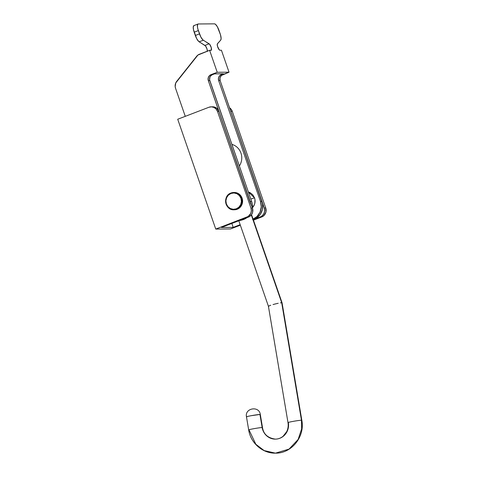 <?xml version="1.0" encoding="UTF-8"?>
<svg xmlns="http://www.w3.org/2000/svg" width="477" height="477" viewBox="0 0 477 477"><rect width="100%" height="100%" fill="white"/><g stroke="black" fill="none" stroke-linecap="round" stroke-linejoin="round"><path stroke-width="0.72" d="M230.963 193.018A8.652 8.204 -90.4 0 0 225.657 202.17A8.652 8.204 -90.4 0 0 232.883 209.731A8.652 8.204 -90.4 0 0 236.622 209.266A8.652 8.204 89.6 0 1 233.873 209.785L234.463 209.779A8.652 8.204 -90.4 0 0 237.212 209.26A8.652 8.204 -90.4 0 0 242.471 199.601A8.652 8.204 -90.4 0 0 234.332 192.481L233.742 192.487A8.652 8.204 89.6 0 1 241.881 199.607A8.652 8.204 89.6 0 1 236.622 209.266L237.212 209.26L236.622 209.266A8.652 8.204 -90.4 0 0 241.958 200.119A8.652 8.204 -90.4 0 0 234.732 192.541A8.652 8.204 -90.4 0 0 230.993 193.012A8.652 8.204 89.6 0 1 233.742 192.487L230.975 193.012L230.999 193.447A8.181 7.763 89.6 0 1 240.951 198.337A8.181 7.763 89.6 0 1 236.324 208.825L236.622 209.266L236.324 208.825L233.331 209.314L230.385 208.556L227.94 206.666L226.366 203.935L225.901 200.781L226.623 197.681L228.411 195.105L230.999 193.447L233.992 192.964L236.932 193.722L239.376 195.612L240.951 198.337L241.416 201.491L240.7 204.597L238.911 207.167L236.324 208.825A8.181 7.763 89.6 0 1 226.366 203.935A8.181 7.763 89.6 0 1 230.999 193.447L230.993 193.012C222.443 195.695 224.947 210.393 233.873 209.785A8.652 8.204 89.6 0 1 225.728 202.671A8.652 8.204 89.6 0 1 230.993 193.012M248.302 191.963L249.942 192.571L252.738 194.729L254.533 197.848A15.896 1.681 160.9 0 0 250.801 199.052L254.533 197.848L248.35 191.975M207.37 51.176A3.506 1.043 69 0 0 206.636 47.927A3.506 1.043 69 0 0 204.973 45.422L209.141 43.824A3.506 1.043 -111 0 1 211.144 47.247A3.506 1.043 -111 0 1 211.21 50.282A3.506 1.043 -111 0 1 211.096 50.306L209.618 50.312L217.226 72.277L209.618 50.312L199.458 54.217A7.012 6.654 89.6 0 0 196.637 56.298L176.699 81.37A7.012 6.654 89.6 0 0 175.554 88.275L185.267 116.34L175.554 88.275L175.172 86.492L175.769 82.915L197.919 55.058L209.618 50.312L211.412 50.091L211.198 47.432L209.671 44.325L202.868 39.871L200.823 36.979L197.943 29.294L197.448 26.915L197.603 24.482L198.277 23.969L214.513 23.85L215.532 24.345L217.363 26.766L220.493 34.797L221.113 38.536L220.714 40.098L217.303 43.967L217.47 46.203L219.217 49.775L219.951 50.234L221.423 50.228L229.032 72.194L221.298 75.539L219.992 77.876L220.135 80.583L262.618 204.061L262.398 209.528L260.209 214.489L256.382 218.186L253.269 219.647A21.042 19.962 -90.4 0 0 254.032 219.372L253.174 219.378L254.032 219.372A14.024 13.308 -90.4 0 0 261.968 201.395L260.49 201.407L218.657 80.595L218.514 77.882L219.825 75.551L223.385 73.804L221.304 74.603L222.777 74.591L229.032 72.194L217.226 72.277L209.492 75.628L208.187 77.96L208.33 80.673L250.813 204.15M244.576 218.275L242.227 219.462L238.434 220.487M198.044 24.017L193.877 25.615A7.012 2.087 69 0 0 194.181 32.18L198.349 30.576L194.181 32.18L195.32 35.477L199.487 33.879L195.32 35.477A7.012 2.087 69 0 0 199.165 41.827L203.333 40.229L199.165 41.827L204.973 45.422L209.141 43.824L203.333 40.229A7.012 2.087 -111 0 1 199.487 33.879L198.349 30.576A7.012 2.087 -111 0 1 198.044 24.017A7.012 2.087 -111 0 1 198.277 23.969L214.513 23.85A7.012 2.087 -111 0 1 219.009 30.421L220.147 33.724A7.012 2.087 -111 0 1 220.714 40.098L217.417 43.759A3.506 1.043 -111 0 0 217.858 47.378A3.506 1.043 -111 0 0 219.951 50.234L221.423 50.228L229.032 72.194L217.226 72.277L210.971 74.68L212.45 74.668L210.971 75.616L209.946 77.089L209.588 79.772L251.635 201.473L252.291 204.138L252.363 207.841A14.024 13.308 -90.4 0 0 251.635 201.473L250.163 201.485L251.635 201.473L209.802 80.661L208.33 80.673L250.163 201.485M252.554 219.384L256.99 216.546L260.06 212.134L261.289 206.815L260.49 201.407A14.024 13.308 89.6 0 1 253.102 219.164M252.369 207.769A9.349 8.872 -90.4 0 0 254.533 197.848L254.968 199.619L254.819 203.262L254.247 204.991L252.202 207.936M214.531 73.869L212.45 74.668L214.531 73.869L223.385 73.804L214.531 73.869M246.907 217.667L243.699 219.45L239.382 220.553A21.042 19.962 -90.4 0 0 243.699 219.45L242.227 219.462L243.699 219.45A14.024 13.308 -90.4 0 0 246.907 217.667M207.334 51.433L207.03 49.03L205.504 45.923L198.7 41.469L196.655 38.583L193.471 29.657L193.263 26.694L194.109 25.573M208.33 80.673A4.675 4.436 89.6 0 1 210.971 74.68L212.45 74.668A4.675 4.436 -90.4 0 0 209.802 80.661L208.33 80.673M220.135 80.583L218.657 80.595L260.49 201.407L261.968 201.395L220.135 80.583L218.657 80.595A4.675 4.436 89.6 0 1 221.304 74.603L222.777 74.591A4.675 4.436 -90.4 0 0 220.135 80.583M234.046 209.773L237.212 209.26L239.949 207.507L241.839 204.788L242.596 201.509L242.107 198.176L240.444 195.29L237.856 193.292L234.75 192.493M231.858 144.358A14.024 13.308 89.6 0 1 239.353 165.99A14.024 13.308 -90.4 0 0 231.858 144.358M230.504 228.96L240.342 225.186L230.504 228.96L215.747 229.073L177.712 119.244L208.968 107.247L177.712 119.244L215.747 229.073L230.504 228.96M230.785 111.338L232.257 111.326L265.725 207.972L264.252 207.984L230.785 111.338L264.252 207.984L265.725 207.972A7.012 6.654 -90.4 0 1 261.76 216.963L260.281 216.975L262.499 215.556L264.031 213.344L264.646 210.691L264.252 207.984A7.012 6.654 89.6 0 1 260.281 216.975L253.275 219.664L260.281 216.975L261.76 216.963L253.442 220.153L261.76 216.963L263.978 215.544L265.939 212.038L265.725 207.972L232.257 111.326L230.91 108.983L229.556 107.796A7.012 6.654 -90.4 0 1 232.257 111.326L230.785 111.338L230.218 110.098M217.5 111.433L250.968 208.085L251.367 210.786L250.753 213.446L248.177 216.48L215.747 229.073L246.997 217.077L248.475 217.065L221.388 227.463L233.193 227.374L240.169 224.691L233.193 227.374L231.834 223.451L233.193 227.374L221.388 227.463L248.475 217.065A7.012 6.654 -90.4 0 0 252.446 208.073L252.661 212.14L251.564 214.62L249.65 216.469L248.475 217.065L246.997 217.077A7.012 6.654 89.6 0 0 250.968 208.085L252.446 208.073L218.979 111.427L252.446 208.073L250.968 208.085L217.5 111.433L218.979 111.427L217.5 111.433L216.153 109.096L214.054 107.48L211.532 106.83L208.968 107.247A7.012 6.654 89.6 0 1 211.198 106.824A7.012 6.654 89.6 0 1 217.5 111.433M212.647 106.812L214.304 107.009L216.653 108.166L218.979 111.427A7.012 6.654 -90.4 0 0 212.67 106.812L211.198 106.824M301.828 420.285A7.012 0.37 170.5 0 0 301.464 420.225L301.625 428.906L298.137 439.454L289.056 449.095L275.462 453.15L264.127 450.574L255.833 444.266L249.042 429.974A7.012 0.37 -9.5 0 1 248.678 429.92A7.012 0.37 -9.5 0 1 254.444 428.579A7.012 0.37 -9.5 0 1 262.147 427.535A14.024 13.308 -90.4 0 0 275.831 439.114A14.024 13.308 -90.4 0 0 288.358 422.664A7.012 0.37 -9.5 0 1 287.995 422.604A7.012 0.37 -9.5 0 1 293.76 421.269A7.012 0.37 -9.5 0 1 301.464 420.225L281.698 302.722L251.415 215.27A7.012 0.745 160.9 0 0 251.027 215.3A7.012 0.745 -19.1 0 1 251.415 215.27L251.307 214.966L251.415 215.27A7.012 0.745 -19.1 0 1 251.79 215.377A7.012 0.745 160.9 0 0 251.415 215.27L281.698 302.722L280.357 302.865L281.698 302.722L301.464 420.225A7.012 0.37 170.5 0 0 293.796 421.257A7.012 0.37 170.5 0 0 287.995 422.604L268.426 306.282L238.816 220.773M275.831 439.114A14.024 13.308 89.6 0 1 262.147 427.535L259.947 414.459L251.182 415.694C247.336 416.433 245.888 416.838 246.842 416.898L246.478 416.844C244.528 408.008 259.255 405.516 260.311 414.513A7.012 0.37 170.5 0 0 259.947 414.459L260.311 414.513L262.511 427.595A7.012 0.37 170.5 0 0 262.147 427.535L259.947 414.459A7.012 0.37 170.5 0 0 252.244 415.503A7.012 0.37 170.5 0 0 246.478 416.844L248.678 429.92A7.012 0.37 170.5 0 1 254.479 428.573A7.012 0.37 170.5 0 1 262.147 427.535A7.012 0.37 -9.5 0 1 262.511 427.595C263.519 434.177 267.8 438.023 275.36 439.126C278.198 439.084 280.78 438.13 283.105 436.258L286.743 431.584C288.078 428.745 288.496 425.752 287.995 422.604M278.24 303.265L275.67 303.861L278.24 303.265M273.029 304.559L275.67 303.861L273.029 304.559M269.117 305.846L270.733 305.256L269.117 305.846M268.795 306.365L268.438 306.234M275.462 453.15L289.056 449.095L298.137 439.454L301.625 428.906L301.464 420.225A7.012 0.37 -9.5 0 1 301.828 420.279C305.101 436.533 291.691 453.538 275.462 453.15C262.565 453.502 250.61 442.99 248.678 429.92M282.05 302.853L281.698 302.722L282.05 302.853M251.54 214.656L282.062 302.8L301.828 420.279"/></g></svg>
